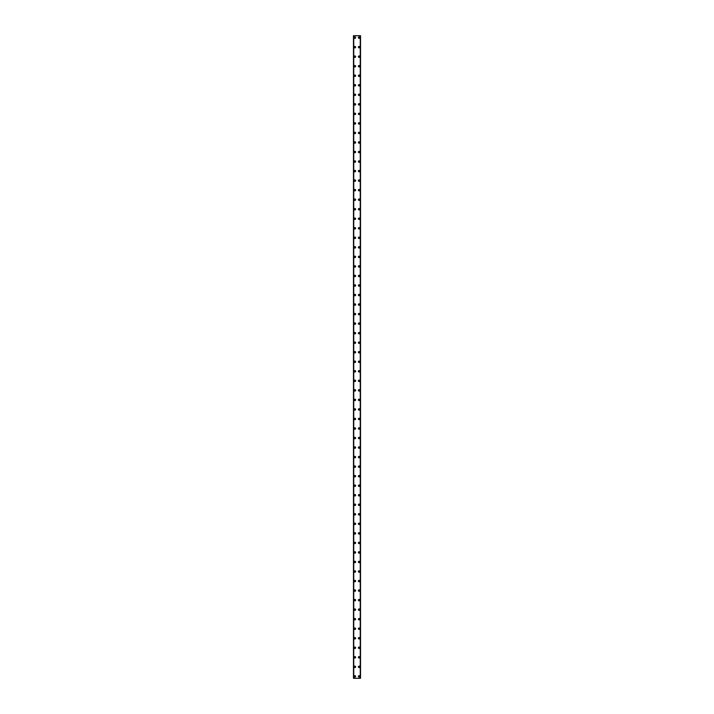 <?xml version="1.0" encoding="UTF-8"?>
<svg xmlns="http://www.w3.org/2000/svg" width="714" height="714" viewBox="0 0 714 714"><rect width="100%" height="100%" fill="white"/><g stroke="black" fill="none" stroke-linecap="round" stroke-linejoin="round"><path stroke-width="1.07" d="M354.189 676.39A0.714 0.714 0 0 1 354.903 675.676A0.714 0.714 0 0 1 355.617 676.39A0.714 0.714 0 0 1 354.903 677.104A0.714 0.714 0 0 1 354.189 676.39M354.189 666.858A0.714 0.714 0 0 1 354.903 666.144A0.714 0.714 0 0 1 355.617 666.858A0.714 0.714 0 0 1 354.903 667.572A0.714 0.714 0 0 1 354.189 666.858M354.189 657.326A0.714 0.714 0 0 1 354.903 656.612A0.714 0.714 0 0 1 355.617 657.326A0.714 0.714 0 0 1 354.903 658.04A0.714 0.714 0 0 1 354.189 657.326M354.189 647.794A0.714 0.714 0 0 1 354.903 647.071A0.714 0.714 0 0 1 355.617 647.794A0.714 0.714 0 0 1 354.903 648.508A0.714 0.714 0 0 1 354.189 647.794M354.189 638.254A0.714 0.714 0 0 1 354.903 637.54A0.714 0.714 0 0 1 355.617 638.254A0.714 0.714 0 0 1 354.903 638.968A0.714 0.714 0 0 1 354.189 638.254M354.189 628.722A0.714 0.714 0 0 1 354.903 628.008A0.714 0.714 0 0 1 355.617 628.722A0.714 0.714 0 0 1 354.903 629.436A0.714 0.714 0 0 1 354.189 628.722M354.189 619.19A0.714 0.714 0 0 1 354.903 618.476A0.714 0.714 0 0 1 355.617 619.19A0.714 0.714 0 0 1 354.903 619.904A0.714 0.714 0 0 1 354.189 619.19M354.189 609.658A0.714 0.714 0 0 1 354.903 608.935A0.714 0.714 0 0 1 355.617 609.658A0.714 0.714 0 0 1 354.903 610.372A0.714 0.714 0 0 1 354.189 609.658M354.189 600.117A0.714 0.714 0 0 1 354.903 599.403A0.714 0.714 0 0 1 355.617 600.117A0.714 0.714 0 0 1 354.903 600.831A0.714 0.714 0 0 1 354.189 600.117M354.189 590.585A0.714 0.714 0 0 1 354.903 589.871A0.714 0.714 0 0 1 355.617 590.585A0.714 0.714 0 0 1 354.903 591.299A0.714 0.714 0 0 1 354.189 590.585M354.189 581.053A0.714 0.714 0 0 1 354.903 580.339A0.714 0.714 0 0 1 355.617 581.053A0.714 0.714 0 0 1 354.903 581.767A0.714 0.714 0 0 1 354.189 581.053M354.189 571.521A0.714 0.714 0 0 1 354.903 570.798A0.714 0.714 0 0 1 355.617 571.521A0.714 0.714 0 0 1 354.903 572.235A0.714 0.714 0 0 1 354.189 571.521M354.189 561.98A0.714 0.714 0 0 1 354.903 561.266A0.714 0.714 0 0 1 355.617 561.98A0.714 0.714 0 0 1 354.903 562.694A0.714 0.714 0 0 1 354.189 561.98M354.189 552.449A0.714 0.714 0 0 1 354.903 551.735A0.714 0.714 0 0 1 355.617 552.449A0.714 0.714 0 0 1 354.903 553.163A0.714 0.714 0 0 1 354.189 552.449M354.189 542.917A0.714 0.714 0 0 1 354.903 542.203A0.714 0.714 0 0 1 355.617 542.917A0.714 0.714 0 0 1 354.903 543.631A0.714 0.714 0 0 1 354.189 542.917M354.189 533.385A0.714 0.714 0 0 1 354.903 532.662A0.714 0.714 0 0 1 355.617 533.385A0.714 0.714 0 0 1 354.903 534.099A0.714 0.714 0 0 1 354.189 533.385M354.189 523.844A0.714 0.714 0 0 1 354.903 523.13A0.714 0.714 0 0 1 355.617 523.844A0.714 0.714 0 0 1 354.903 524.558A0.714 0.714 0 0 1 354.189 523.844M354.189 514.312A0.714 0.714 0 0 1 354.903 513.598A0.714 0.714 0 0 1 355.617 514.312A0.714 0.714 0 0 1 354.903 515.026A0.714 0.714 0 0 1 354.189 514.312M354.189 504.78A0.714 0.714 0 0 1 354.903 504.066A0.714 0.714 0 0 1 355.617 504.78A0.714 0.714 0 0 1 354.903 505.494A0.714 0.714 0 0 1 354.189 504.78M354.189 495.248A0.714 0.714 0 0 1 354.903 494.525A0.714 0.714 0 0 1 355.617 495.248A0.714 0.714 0 0 1 354.903 495.962A0.714 0.714 0 0 1 354.189 495.248M354.189 485.707A0.714 0.714 0 0 1 354.903 484.993A0.714 0.714 0 0 1 355.617 485.707A0.714 0.714 0 0 1 354.903 486.421A0.714 0.714 0 0 1 354.189 485.707M354.189 476.176A0.714 0.714 0 0 1 354.903 475.462A0.714 0.714 0 0 1 355.617 476.176A0.714 0.714 0 0 1 354.903 476.89A0.714 0.714 0 0 1 354.189 476.176M354.189 466.644A0.714 0.714 0 0 1 354.903 465.93A0.714 0.714 0 0 1 355.617 466.644A0.714 0.714 0 0 1 354.903 467.358A0.714 0.714 0 0 1 354.189 466.644M354.189 457.112A0.714 0.714 0 0 1 354.903 456.389A0.714 0.714 0 0 1 355.617 457.112A0.714 0.714 0 0 1 354.903 457.826A0.714 0.714 0 0 1 354.189 457.112M354.189 447.571A0.714 0.714 0 0 1 354.903 446.857A0.714 0.714 0 0 1 355.617 447.571A0.714 0.714 0 0 1 354.903 448.285A0.714 0.714 0 0 1 354.189 447.571M354.189 438.039A0.714 0.714 0 0 1 354.903 437.325A0.714 0.714 0 0 1 355.617 438.039A0.714 0.714 0 0 1 354.903 438.753A0.714 0.714 0 0 1 354.189 438.039M354.189 428.507A0.714 0.714 0 0 1 354.903 427.793A0.714 0.714 0 0 1 355.617 428.507A0.714 0.714 0 0 1 354.903 429.221A0.714 0.714 0 0 1 354.189 428.507M354.189 418.975A0.714 0.714 0 0 1 354.903 418.261A0.714 0.714 0 0 1 355.617 418.975A0.714 0.714 0 0 1 354.903 419.689A0.714 0.714 0 0 1 354.189 418.975M354.189 409.434A0.714 0.714 0 0 1 354.903 408.72A0.714 0.714 0 0 1 355.617 409.434A0.714 0.714 0 0 1 354.903 410.148A0.714 0.714 0 0 1 354.189 409.434M354.189 399.902A0.714 0.714 0 0 1 354.903 399.188A0.714 0.714 0 0 1 355.617 399.902A0.714 0.714 0 0 1 354.903 400.616A0.714 0.714 0 0 1 354.189 399.902M354.189 390.371A0.714 0.714 0 0 1 354.903 389.657A0.714 0.714 0 0 1 355.617 390.371A0.714 0.714 0 0 1 354.903 391.085A0.714 0.714 0 0 1 354.189 390.371M354.189 380.839A0.714 0.714 0 0 1 354.903 380.125A0.714 0.714 0 0 1 355.617 380.839A0.714 0.714 0 0 1 354.903 381.553A0.714 0.714 0 0 1 354.189 380.839M354.189 371.298A0.714 0.714 0 0 1 354.903 370.584A0.714 0.714 0 0 1 355.617 371.298A0.714 0.714 0 0 1 354.903 372.012A0.714 0.714 0 0 1 354.189 371.298M354.189 361.766A0.714 0.714 0 0 1 354.903 361.052A0.714 0.714 0 0 1 355.617 361.766A0.714 0.714 0 0 1 354.903 362.48A0.714 0.714 0 0 1 354.189 361.766M354.189 352.234A0.714 0.714 0 0 1 354.903 351.52A0.714 0.714 0 0 1 355.617 352.234A0.714 0.714 0 0 1 354.903 352.948A0.714 0.714 0 0 1 354.189 352.234M354.189 342.702A0.714 0.714 0 0 1 354.903 341.988A0.714 0.714 0 0 1 355.617 342.702A0.714 0.714 0 0 1 354.903 343.416A0.714 0.714 0 0 1 354.189 342.702M354.189 333.161A0.714 0.714 0 0 1 354.903 332.447A0.714 0.714 0 0 1 355.617 333.161A0.714 0.714 0 0 1 354.903 333.875A0.714 0.714 0 0 1 354.189 333.161M354.189 323.629A0.714 0.714 0 0 1 354.903 322.915A0.714 0.714 0 0 1 355.617 323.629A0.714 0.714 0 0 1 354.903 324.343A0.714 0.714 0 0 1 354.189 323.629M354.189 314.098A0.714 0.714 0 0 1 354.903 313.384A0.714 0.714 0 0 1 355.617 314.098A0.714 0.714 0 0 1 354.903 314.812A0.714 0.714 0 0 1 354.189 314.098M354.189 304.566A0.714 0.714 0 0 1 354.903 303.852A0.714 0.714 0 0 1 355.617 304.566A0.714 0.714 0 0 1 354.903 305.28A0.714 0.714 0 0 1 354.189 304.566M354.189 295.025A0.714 0.714 0 0 1 354.903 294.311A0.714 0.714 0 0 1 355.617 295.025A0.714 0.714 0 0 1 354.903 295.739A0.714 0.714 0 0 1 354.189 295.025M354.189 285.493A0.714 0.714 0 0 1 354.903 284.779A0.714 0.714 0 0 1 355.617 285.493A0.714 0.714 0 0 1 354.903 286.207A0.714 0.714 0 0 1 354.189 285.493M354.189 275.961A0.714 0.714 0 0 1 354.903 275.247A0.714 0.714 0 0 1 355.617 275.961A0.714 0.714 0 0 1 354.903 276.675A0.714 0.714 0 0 1 354.189 275.961M354.189 266.429A0.714 0.714 0 0 1 354.903 265.715A0.714 0.714 0 0 1 355.617 266.429A0.714 0.714 0 0 1 354.903 267.143A0.714 0.714 0 0 1 354.189 266.429M354.189 256.888A0.714 0.714 0 0 1 354.903 256.174A0.714 0.714 0 0 1 355.617 256.888A0.714 0.714 0 0 1 354.903 257.611A0.714 0.714 0 0 1 354.189 256.888M354.189 247.356A0.714 0.714 0 0 1 354.903 246.642A0.714 0.714 0 0 1 355.617 247.356A0.714 0.714 0 0 1 354.903 248.07A0.714 0.714 0 0 1 354.189 247.356M354.189 237.824A0.714 0.714 0 0 1 354.903 237.11A0.714 0.714 0 0 1 355.617 237.824A0.714 0.714 0 0 1 354.903 238.538A0.714 0.714 0 0 1 354.189 237.824M354.189 228.293A0.714 0.714 0 0 1 354.903 227.579A0.714 0.714 0 0 1 355.617 228.293A0.714 0.714 0 0 1 354.903 229.007A0.714 0.714 0 0 1 354.189 228.293M354.189 218.752A0.714 0.714 0 0 1 354.903 218.038A0.714 0.714 0 0 1 355.617 218.752A0.714 0.714 0 0 1 354.903 219.475A0.714 0.714 0 0 1 354.189 218.752M354.189 209.22A0.714 0.714 0 0 1 354.903 208.506A0.714 0.714 0 0 1 355.617 209.22A0.714 0.714 0 0 1 354.903 209.934A0.714 0.714 0 0 1 354.189 209.22M354.189 199.688A0.714 0.714 0 0 1 354.903 198.974A0.714 0.714 0 0 1 355.617 199.688A0.714 0.714 0 0 1 354.903 200.402A0.714 0.714 0 0 1 354.189 199.688M354.189 190.156A0.714 0.714 0 0 1 354.903 189.442A0.714 0.714 0 0 1 355.617 190.156A0.714 0.714 0 0 1 354.903 190.87A0.714 0.714 0 0 1 354.189 190.156M354.189 180.615A0.714 0.714 0 0 1 354.903 179.901A0.714 0.714 0 0 1 355.617 180.615A0.714 0.714 0 0 1 354.903 181.338A0.714 0.714 0 0 1 354.189 180.615M354.189 171.083A0.714 0.714 0 0 1 354.903 170.369A0.714 0.714 0 0 1 355.617 171.083A0.714 0.714 0 0 1 354.903 171.797A0.714 0.714 0 0 1 354.189 171.083M354.189 161.551A0.714 0.714 0 0 1 354.903 160.837A0.714 0.714 0 0 1 355.617 161.551A0.714 0.714 0 0 1 354.903 162.265A0.714 0.714 0 0 1 354.189 161.551M354.189 152.02A0.714 0.714 0 0 1 354.903 151.306A0.714 0.714 0 0 1 355.617 152.02A0.714 0.714 0 0 1 354.903 152.734A0.714 0.714 0 0 1 354.189 152.02M354.189 142.479A0.714 0.714 0 0 1 354.903 141.765A0.714 0.714 0 0 1 355.617 142.479A0.714 0.714 0 0 1 354.903 143.202A0.714 0.714 0 0 1 354.189 142.479M354.189 132.947A0.714 0.714 0 0 1 354.903 132.233A0.714 0.714 0 0 1 355.617 132.947A0.714 0.714 0 0 1 354.903 133.661A0.714 0.714 0 0 1 354.189 132.947M354.189 123.415A0.714 0.714 0 0 1 354.903 122.701A0.714 0.714 0 0 1 355.617 123.415A0.714 0.714 0 0 1 354.903 124.129A0.714 0.714 0 0 1 354.189 123.415M354.189 113.883A0.714 0.714 0 0 1 354.903 113.169A0.714 0.714 0 0 1 355.617 113.883A0.714 0.714 0 0 1 354.903 114.597A0.714 0.714 0 0 1 354.189 113.883M354.189 104.342A0.714 0.714 0 0 1 354.903 103.628A0.714 0.714 0 0 1 355.617 104.342A0.714 0.714 0 0 1 354.903 105.065A0.714 0.714 0 0 1 354.189 104.342M354.189 94.81A0.714 0.714 0 0 1 354.903 94.096A0.714 0.714 0 0 1 355.617 94.81A0.714 0.714 0 0 1 354.903 95.524A0.714 0.714 0 0 1 354.189 94.81M354.189 85.278A0.714 0.714 0 0 1 354.903 84.564A0.714 0.714 0 0 1 355.617 85.278A0.714 0.714 0 0 1 354.903 85.992A0.714 0.714 0 0 1 354.189 85.278M354.189 75.746A0.714 0.714 0 0 1 354.903 75.032A0.714 0.714 0 0 1 355.617 75.746A0.714 0.714 0 0 1 354.903 76.46A0.714 0.714 0 0 1 354.189 75.746M354.189 66.206A0.714 0.714 0 0 1 354.903 65.492A0.714 0.714 0 0 1 355.617 66.206A0.714 0.714 0 0 1 354.903 66.929A0.714 0.714 0 0 1 354.189 66.206M354.189 56.674A0.714 0.714 0 0 1 354.903 55.96A0.714 0.714 0 0 1 355.617 56.674A0.714 0.714 0 0 1 354.903 57.388A0.714 0.714 0 0 1 354.189 56.674M354.189 47.142A0.714 0.714 0 0 1 354.903 46.428A0.714 0.714 0 0 1 355.617 47.142A0.714 0.714 0 0 1 354.903 47.856A0.714 0.714 0 0 1 354.189 47.142M354.189 37.61A0.714 0.714 0 0 1 354.903 36.896A0.714 0.714 0 0 1 355.617 37.61A0.714 0.714 0 0 1 354.903 38.324A0.714 0.714 0 0 1 354.189 37.61M358.383 676.39A0.714 0.714 0 0 1 359.097 675.676A0.714 0.714 0 0 1 359.811 676.39A0.714 0.714 0 0 1 359.097 677.104A0.714 0.714 0 0 1 358.383 676.39M358.383 666.858A0.714 0.714 0 0 1 359.097 666.144A0.714 0.714 0 0 1 359.811 666.858A0.714 0.714 0 0 1 359.097 667.572A0.714 0.714 0 0 1 358.383 666.858M358.383 657.326A0.714 0.714 0 0 1 359.097 656.612A0.714 0.714 0 0 1 359.811 657.326A0.714 0.714 0 0 1 359.097 658.04A0.714 0.714 0 0 1 358.383 657.326M358.383 647.794A0.714 0.714 0 0 1 359.097 647.071A0.714 0.714 0 0 1 359.811 647.794A0.714 0.714 0 0 1 359.097 648.508A0.714 0.714 0 0 1 358.383 647.794M358.383 638.254A0.714 0.714 0 0 1 359.097 637.54A0.714 0.714 0 0 1 359.811 638.254A0.714 0.714 0 0 1 359.097 638.968A0.714 0.714 0 0 1 358.383 638.254M358.383 628.722A0.714 0.714 0 0 1 359.097 628.008A0.714 0.714 0 0 1 359.811 628.722A0.714 0.714 0 0 1 359.097 629.436A0.714 0.714 0 0 1 358.383 628.722M358.383 619.19A0.714 0.714 0 0 1 359.097 618.476A0.714 0.714 0 0 1 359.811 619.19A0.714 0.714 0 0 1 359.097 619.904A0.714 0.714 0 0 1 358.383 619.19M358.383 609.658A0.714 0.714 0 0 1 359.097 608.935A0.714 0.714 0 0 1 359.811 609.658A0.714 0.714 0 0 1 359.097 610.372A0.714 0.714 0 0 1 358.383 609.658M358.383 600.117A0.714 0.714 0 0 1 359.097 599.403A0.714 0.714 0 0 1 359.811 600.117A0.714 0.714 0 0 1 359.097 600.831A0.714 0.714 0 0 1 358.383 600.117M358.383 590.585A0.714 0.714 0 0 1 359.097 589.871A0.714 0.714 0 0 1 359.811 590.585A0.714 0.714 0 0 1 359.097 591.299A0.714 0.714 0 0 1 358.383 590.585M358.383 581.053A0.714 0.714 0 0 1 359.097 580.339A0.714 0.714 0 0 1 359.811 581.053A0.714 0.714 0 0 1 359.097 581.767A0.714 0.714 0 0 1 358.383 581.053M358.383 571.521A0.714 0.714 0 0 1 359.097 570.798A0.714 0.714 0 0 1 359.811 571.521A0.714 0.714 0 0 1 359.097 572.235A0.714 0.714 0 0 1 358.383 571.521M358.383 561.98A0.714 0.714 0 0 1 359.097 561.266A0.714 0.714 0 0 1 359.811 561.98A0.714 0.714 0 0 1 359.097 562.694A0.714 0.714 0 0 1 358.383 561.98M358.383 552.449A0.714 0.714 0 0 1 359.097 551.735A0.714 0.714 0 0 1 359.811 552.449A0.714 0.714 0 0 1 359.097 553.163A0.714 0.714 0 0 1 358.383 552.449M358.383 542.917A0.714 0.714 0 0 1 359.097 542.203A0.714 0.714 0 0 1 359.811 542.917A0.714 0.714 0 0 1 359.097 543.631A0.714 0.714 0 0 1 358.383 542.917M358.383 533.385A0.714 0.714 0 0 1 359.097 532.662A0.714 0.714 0 0 1 359.811 533.385A0.714 0.714 0 0 1 359.097 534.099A0.714 0.714 0 0 1 358.383 533.385M358.383 523.844A0.714 0.714 0 0 1 359.097 523.13A0.714 0.714 0 0 1 359.811 523.844A0.714 0.714 0 0 1 359.097 524.558A0.714 0.714 0 0 1 358.383 523.844M358.383 514.312A0.714 0.714 0 0 1 359.097 513.598A0.714 0.714 0 0 1 359.811 514.312A0.714 0.714 0 0 1 359.097 515.026A0.714 0.714 0 0 1 358.383 514.312M358.383 504.78A0.714 0.714 0 0 1 359.097 504.066A0.714 0.714 0 0 1 359.811 504.78A0.714 0.714 0 0 1 359.097 505.494A0.714 0.714 0 0 1 358.383 504.78M358.383 495.248A0.714 0.714 0 0 1 359.097 494.525A0.714 0.714 0 0 1 359.811 495.248A0.714 0.714 0 0 1 359.097 495.962A0.714 0.714 0 0 1 358.383 495.248M358.383 485.707A0.714 0.714 0 0 1 359.097 484.993A0.714 0.714 0 0 1 359.811 485.707A0.714 0.714 0 0 1 359.097 486.421A0.714 0.714 0 0 1 358.383 485.707M358.383 476.176A0.714 0.714 0 0 1 359.097 475.462A0.714 0.714 0 0 1 359.811 476.176A0.714 0.714 0 0 1 359.097 476.89A0.714 0.714 0 0 1 358.383 476.176M358.383 466.644A0.714 0.714 0 0 1 359.097 465.93A0.714 0.714 0 0 1 359.811 466.644A0.714 0.714 0 0 1 359.097 467.358A0.714 0.714 0 0 1 358.383 466.644M358.383 457.112A0.714 0.714 0 0 1 359.097 456.389A0.714 0.714 0 0 1 359.811 457.112A0.714 0.714 0 0 1 359.097 457.826A0.714 0.714 0 0 1 358.383 457.112M358.383 447.571A0.714 0.714 0 0 1 359.097 446.857A0.714 0.714 0 0 1 359.811 447.571A0.714 0.714 0 0 1 359.097 448.285A0.714 0.714 0 0 1 358.383 447.571M358.383 438.039A0.714 0.714 0 0 1 359.097 437.325A0.714 0.714 0 0 1 359.811 438.039A0.714 0.714 0 0 1 359.097 438.753A0.714 0.714 0 0 1 358.383 438.039M358.383 428.507A0.714 0.714 0 0 1 359.097 427.793A0.714 0.714 0 0 1 359.811 428.507A0.714 0.714 0 0 1 359.097 429.221A0.714 0.714 0 0 1 358.383 428.507M358.383 418.975A0.714 0.714 0 0 1 359.097 418.261A0.714 0.714 0 0 1 359.811 418.975A0.714 0.714 0 0 1 359.097 419.689A0.714 0.714 0 0 1 358.383 418.975M358.383 409.434A0.714 0.714 0 0 1 359.097 408.72A0.714 0.714 0 0 1 359.811 409.434A0.714 0.714 0 0 1 359.097 410.148A0.714 0.714 0 0 1 358.383 409.434M358.383 399.902A0.714 0.714 0 0 1 359.097 399.188A0.714 0.714 0 0 1 359.811 399.902A0.714 0.714 0 0 1 359.097 400.616A0.714 0.714 0 0 1 358.383 399.902M358.383 390.371A0.714 0.714 0 0 1 359.097 389.657A0.714 0.714 0 0 1 359.811 390.371A0.714 0.714 0 0 1 359.097 391.085A0.714 0.714 0 0 1 358.383 390.371M358.383 380.839A0.714 0.714 0 0 1 359.097 380.125A0.714 0.714 0 0 1 359.811 380.839A0.714 0.714 0 0 1 359.097 381.553A0.714 0.714 0 0 1 358.383 380.839M358.383 371.298A0.714 0.714 0 0 1 359.097 370.584A0.714 0.714 0 0 1 359.811 371.298A0.714 0.714 0 0 1 359.097 372.012A0.714 0.714 0 0 1 358.383 371.298M358.383 361.766A0.714 0.714 0 0 1 359.097 361.052A0.714 0.714 0 0 1 359.811 361.766A0.714 0.714 0 0 1 359.097 362.48A0.714 0.714 0 0 1 358.383 361.766M358.383 352.234A0.714 0.714 0 0 1 359.097 351.52A0.714 0.714 0 0 1 359.811 352.234A0.714 0.714 0 0 1 359.097 352.948A0.714 0.714 0 0 1 358.383 352.234M358.383 342.702A0.714 0.714 0 0 1 359.097 341.988A0.714 0.714 0 0 1 359.811 342.702A0.714 0.714 0 0 1 359.097 343.416A0.714 0.714 0 0 1 358.383 342.702M358.383 333.161A0.714 0.714 0 0 1 359.097 332.447A0.714 0.714 0 0 1 359.811 333.161A0.714 0.714 0 0 1 359.097 333.875A0.714 0.714 0 0 1 358.383 333.161M358.383 323.629A0.714 0.714 0 0 1 359.097 322.915A0.714 0.714 0 0 1 359.811 323.629A0.714 0.714 0 0 1 359.097 324.343A0.714 0.714 0 0 1 358.383 323.629M358.383 314.098A0.714 0.714 0 0 1 359.097 313.384A0.714 0.714 0 0 1 359.811 314.098A0.714 0.714 0 0 1 359.097 314.812A0.714 0.714 0 0 1 358.383 314.098M358.383 304.566A0.714 0.714 0 0 1 359.097 303.852A0.714 0.714 0 0 1 359.811 304.566A0.714 0.714 0 0 1 359.097 305.28A0.714 0.714 0 0 1 358.383 304.566M358.383 295.025A0.714 0.714 0 0 1 359.097 294.311A0.714 0.714 0 0 1 359.811 295.025A0.714 0.714 0 0 1 359.097 295.739A0.714 0.714 0 0 1 358.383 295.025M358.383 285.493A0.714 0.714 0 0 1 359.097 284.779A0.714 0.714 0 0 1 359.811 285.493A0.714 0.714 0 0 1 359.097 286.207A0.714 0.714 0 0 1 358.383 285.493M358.383 275.961A0.714 0.714 0 0 1 359.097 275.247A0.714 0.714 0 0 1 359.811 275.961A0.714 0.714 0 0 1 359.097 276.675A0.714 0.714 0 0 1 358.383 275.961M358.383 266.429A0.714 0.714 0 0 1 359.097 265.715A0.714 0.714 0 0 1 359.811 266.429A0.714 0.714 0 0 1 359.097 267.143A0.714 0.714 0 0 1 358.383 266.429M358.383 256.888A0.714 0.714 0 0 1 359.097 256.174A0.714 0.714 0 0 1 359.811 256.888A0.714 0.714 0 0 1 359.097 257.611A0.714 0.714 0 0 1 358.383 256.888M358.383 247.356A0.714 0.714 0 0 1 359.097 246.642A0.714 0.714 0 0 1 359.811 247.356A0.714 0.714 0 0 1 359.097 248.07A0.714 0.714 0 0 1 358.383 247.356M358.383 237.824A0.714 0.714 0 0 1 359.097 237.11A0.714 0.714 0 0 1 359.811 237.824A0.714 0.714 0 0 1 359.097 238.538A0.714 0.714 0 0 1 358.383 237.824M358.383 228.293A0.714 0.714 0 0 1 359.097 227.579A0.714 0.714 0 0 1 359.811 228.293A0.714 0.714 0 0 1 359.097 229.007A0.714 0.714 0 0 1 358.383 228.293M358.383 218.752A0.714 0.714 0 0 1 359.097 218.038A0.714 0.714 0 0 1 359.811 218.752A0.714 0.714 0 0 1 359.097 219.475A0.714 0.714 0 0 1 358.383 218.752M358.383 209.22A0.714 0.714 0 0 1 359.097 208.506A0.714 0.714 0 0 1 359.811 209.22A0.714 0.714 0 0 1 359.097 209.934A0.714 0.714 0 0 1 358.383 209.22M358.383 199.688A0.714 0.714 0 0 1 359.097 198.974A0.714 0.714 0 0 1 359.811 199.688A0.714 0.714 0 0 1 359.097 200.402A0.714 0.714 0 0 1 358.383 199.688M358.383 190.156A0.714 0.714 0 0 1 359.097 189.442A0.714 0.714 0 0 1 359.811 190.156A0.714 0.714 0 0 1 359.097 190.87A0.714 0.714 0 0 1 358.383 190.156M358.383 180.615A0.714 0.714 0 0 1 359.097 179.901A0.714 0.714 0 0 1 359.811 180.615A0.714 0.714 0 0 1 359.097 181.338A0.714 0.714 0 0 1 358.383 180.615M358.383 171.083A0.714 0.714 0 0 1 359.097 170.369A0.714 0.714 0 0 1 359.811 171.083A0.714 0.714 0 0 1 359.097 171.797A0.714 0.714 0 0 1 358.383 171.083M358.383 161.551A0.714 0.714 0 0 1 359.097 160.837A0.714 0.714 0 0 1 359.811 161.551A0.714 0.714 0 0 1 359.097 162.265A0.714 0.714 0 0 1 358.383 161.551M358.383 152.02A0.714 0.714 0 0 1 359.097 151.306A0.714 0.714 0 0 1 359.811 152.02A0.714 0.714 0 0 1 359.097 152.734A0.714 0.714 0 0 1 358.383 152.02M358.383 142.479A0.714 0.714 0 0 1 359.097 141.765A0.714 0.714 0 0 1 359.811 142.479A0.714 0.714 0 0 1 359.097 143.202A0.714 0.714 0 0 1 358.383 142.479M358.383 132.947A0.714 0.714 0 0 1 359.097 132.233A0.714 0.714 0 0 1 359.811 132.947A0.714 0.714 0 0 1 359.097 133.661A0.714 0.714 0 0 1 358.383 132.947M358.383 123.415A0.714 0.714 0 0 1 359.097 122.701A0.714 0.714 0 0 1 359.811 123.415A0.714 0.714 0 0 1 359.097 124.129A0.714 0.714 0 0 1 358.383 123.415M358.383 113.883A0.714 0.714 0 0 1 359.097 113.169A0.714 0.714 0 0 1 359.811 113.883A0.714 0.714 0 0 1 359.097 114.597A0.714 0.714 0 0 1 358.383 113.883M358.383 104.342A0.714 0.714 0 0 1 359.097 103.628A0.714 0.714 0 0 1 359.811 104.342A0.714 0.714 0 0 1 359.097 105.065A0.714 0.714 0 0 1 358.383 104.342M358.383 94.81A0.714 0.714 0 0 1 359.097 94.096A0.714 0.714 0 0 1 359.811 94.81A0.714 0.714 0 0 1 359.097 95.524A0.714 0.714 0 0 1 358.383 94.81M358.383 85.278A0.714 0.714 0 0 1 359.097 84.564A0.714 0.714 0 0 1 359.811 85.278A0.714 0.714 0 0 1 359.097 85.992A0.714 0.714 0 0 1 358.383 85.278M358.383 75.746A0.714 0.714 0 0 1 359.097 75.032A0.714 0.714 0 0 1 359.811 75.746A0.714 0.714 0 0 1 359.097 76.46A0.714 0.714 0 0 1 358.383 75.746M358.383 66.206A0.714 0.714 0 0 1 359.097 65.492A0.714 0.714 0 0 1 359.811 66.206A0.714 0.714 0 0 1 359.097 66.929A0.714 0.714 0 0 1 358.383 66.206M358.383 56.674A0.714 0.714 0 0 1 359.097 55.96A0.714 0.714 0 0 1 359.811 56.674A0.714 0.714 0 0 1 359.097 57.388A0.714 0.714 0 0 1 358.383 56.674M358.383 47.142A0.714 0.714 0 0 1 359.097 46.428A0.714 0.714 0 0 1 359.811 47.142A0.714 0.714 0 0 1 359.097 47.856A0.714 0.714 0 0 1 358.383 47.142M358.383 37.61A0.714 0.714 0 0 1 359.097 36.896A0.714 0.714 0 0 1 359.811 37.61A0.714 0.714 0 0 1 359.097 38.324A0.714 0.714 0 0 1 358.383 37.61M360.481 35.7L353.475 35.7L353.475 678.3L360.525 678.3L360.525 35.7L360.481 678.3M360.311 678.3L360.311 35.7L360.32 678.3M353.68 678.3L353.68 35.7L353.689 678.3M353.475 35.7L353.475 678.3L353.475 35.7M353.742 35.7L353.742 678.3M360.258 35.7L360.258 678.3M360.525 35.7L360.525 678.3L360.525 35.7M353.519 35.7L353.519 678.3"/></g></svg>
